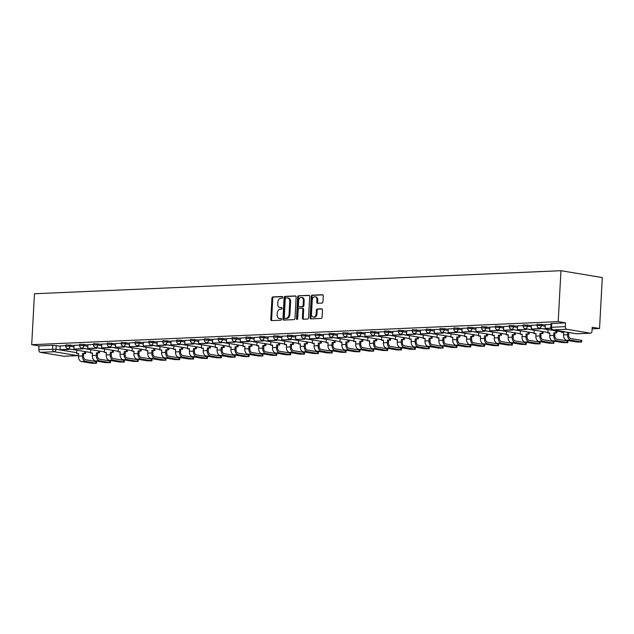 <?xml version="1.0" encoding="UTF-8"?>
<svg xmlns="http://www.w3.org/2000/svg" width="634" height="634" viewBox="0 0 634 634"><rect width="100%" height="100%" fill="white"/><g stroke="black" fill="none" stroke-linecap="round" stroke-linejoin="round"><path stroke-width="0.95" d="M282.709 297.306A0.832 0.602 -80.6 0 0 282.146 296.498L272.882 296.91A1.197 0.864 -80.6 0 0 271.938 298.131L270.789 319.457A1.197 0.864 -80.6 0 0 271.598 320.606L280.862 320.202A0.832 0.602 -80.6 0 0 280.949 318.537L279.752 318.593A3.82 2.766 -80.6 0 1 279.332 318.569A3.82 2.766 -80.6 0 1 277.169 314.924L277.264 313.148A3.82 2.766 -80.6 0 1 280.26 309.233L281.456 309.178A0.832 0.602 -80.6 0 0 281.544 307.522L280.347 307.569A3.82 2.766 -80.6 0 1 279.927 307.545A3.82 2.766 -80.6 0 1 277.763 303.9L277.858 302.125A3.82 2.766 -80.6 0 1 280.854 298.21L282.051 298.162A0.832 0.602 -80.6 0 0 282.709 297.306M322.001 303.092A1.197 0.864 -80.6 0 0 322.936 301.863L323.261 295.88A1.197 0.864 -80.6 0 0 322.452 294.739L312.166 295.182A1.197 0.864 -80.6 0 0 311.231 296.411L310.074 317.737A1.197 0.864 -80.6 0 0 310.882 318.886L321.169 318.434A1.197 0.864 -80.6 0 0 322.112 317.206L322.5 309.978A1.197 0.864 -80.6 0 0 321.692 308.837L317.285 309.027A1.197 0.864 -80.6 0 0 316.35 310.248L316.16 313.838A3.194 2.314 -80.6 0 1 313.299 317.087A3.194 2.314 -80.6 0 1 311.492 314.036L312.253 300.001A3.194 2.314 -80.6 0 1 315.106 296.752A3.194 2.314 -80.6 0 1 316.921 299.795L316.794 302.133A1.197 0.864 -80.6 0 0 317.602 303.282L322.001 303.092M560.955 270.702L558.197 321.636L31.7 344.698L34.458 293.764L560.955 270.702L602.3 277.565L599.542 328.499L592.14 328.824M296.141 297.069A1.197 0.864 -80.6 0 0 295.333 295.927L285.046 296.371A1.197 0.864 -80.6 0 0 284.103 297.6L282.954 318.926A1.197 0.864 -80.6 0 0 283.763 320.075L294.049 319.623A1.197 0.864 -80.6 0 0 294.984 318.395L296.141 297.069M298.606 295.777L308.893 295.333A1.197 0.864 -80.6 0 1 309.701 296.474L308.544 317.8A1.197 0.864 -80.6 0 1 307.609 319.029L303.211 319.219A1.197 0.864 -80.6 0 1 302.402 318.07L302.87 309.424A1.197 0.864 -80.6 0 0 302.061 308.275L299.137 308.401A1.197 0.864 -80.6 0 0 298.202 309.63L297.711 318.633A0.832 0.602 -80.6 0 1 296.49 318.688L297.671 297.005A1.197 0.864 -80.6 0 1 298.606 295.777L309.337 295.484M558.197 321.636L565.512 322.857L565.314 326.597A2.433 1.656 87.5 0 0 566.836 329.284L590.238 333.167A2.433 1.656 87.5 0 0 590.476 333.183A2.433 1.656 87.5 0 0 592.021 331.027L592.219 327.287L599.542 328.499M31.7 344.698L39.015 345.918L52.788 345.308L60.214 346.172M40.338 352.346L63.741 356.229L77.514 355.626L54.112 351.743L40.338 352.346A2.433 1.656 -92.5 0 1 38.817 349.659L56.014 349.247L76.722 352.686M39.015 345.918L38.817 349.659M64.208 356.205A2.433 1.656 -92.5 0 1 63.979 356.245A2.433 1.656 -92.5 0 1 63.741 356.229M79.694 345.07L74.043 345.316L73.885 349.057L81.794 348.708L81.826 348.121M93.547 344.46L87.904 344.714L87.746 348.446L95.655 348.106L95.686 347.511M107.408 343.858L101.765 344.103L101.606 347.844L109.516 347.495L109.547 346.909M121.268 343.248L115.626 343.493L115.467 347.234L123.376 346.893L123.408 346.299M135.129 342.645L129.526 342.899M148.99 342.035L143.347 342.281L143.189 346.021L151.098 345.673L151.13 345.086M162.851 341.425L157.208 341.678L157.05 345.411L164.951 345.07L164.983 344.476M176.712 340.823L171.109 341.076M190.572 340.212L184.922 340.458L184.763 344.199L192.673 343.858L192.704 343.263M204.425 339.61L198.783 339.856L198.624 343.596L206.533 343.248L206.565 342.653M218.286 339L212.691 339.253M232.147 338.39L226.504 338.643L226.346 342.376L234.255 342.035L234.287 341.441M246.008 337.787L240.365 338.033L240.207 341.774L248.116 341.425L248.148 340.838M259.869 337.177L254.266 337.431M273.729 336.575L268.087 336.82L267.928 340.561L275.83 340.212L275.861 339.618M287.59 335.965L281.94 336.21L281.789 339.951L289.69 339.602L289.722 339.016M301.451 335.354L295.848 335.608M315.304 334.752L309.661 334.998L309.503 338.738L317.412 338.39L317.444 337.803M329.165 334.142L323.522 334.387L323.364 338.128L331.273 337.787L331.305 337.193M343.026 333.539L337.431 333.793M356.887 332.929L351.244 333.175L351.085 336.916L358.995 336.567L359.026 335.98M370.747 332.319L365.105 332.573L364.946 336.305L372.855 335.965L372.887 335.37M384.608 331.717L378.966 331.962L378.807 335.703L386.708 335.354L386.74 334.768M398.469 331.106L392.818 331.352L392.668 335.093L400.569 334.752L400.601 334.158M412.33 330.504L406.679 330.75L406.521 334.49L414.43 334.142L414.462 333.547M426.183 329.894L420.54 330.14L420.382 333.88L428.291 333.532L428.322 332.945M440.044 329.284L434.401 329.529L434.242 333.27L442.152 332.929L442.183 332.335M453.904 328.681L448.262 328.927L448.103 332.668L456.012 332.319L456.044 331.733M467.765 328.071L462.123 328.317L461.964 332.058L469.873 331.717L469.905 331.122M481.626 327.461L476.023 327.723M495.487 326.859L489.844 327.104L489.686 330.845L497.587 330.496L497.619 329.91M509.348 326.248L503.697 326.494L503.547 330.235L511.448 329.894L511.479 329.3M523.209 325.646L517.606 325.9M537.061 325.036L531.419 325.282L531.26 329.022L539.169 328.674L539.201 328.087M550.922 324.426L545.28 324.679L545.121 328.42L550.867 328.166M541.317 324.259L541.246 325.591L537.038 325.535L537.109 324.204L545.311 324.925M527.456 324.87L527.385 326.193L523.177 326.145L523.248 324.814L531.451 325.527M513.595 325.472L513.524 326.803L509.316 326.748L509.387 325.424L517.59 326.138M499.735 326.082L499.663 327.413L495.455 327.358L495.526 326.027L503.729 326.748M485.874 326.692L485.803 328.016L481.602 327.96L481.674 326.637L489.868 327.35M472.013 327.295L471.942 328.626L467.741 328.571L467.813 327.239L476.015 327.96M458.152 327.905L458.081 329.228L453.881 329.181L453.952 327.849L462.154 328.571M444.291 328.507L444.22 329.839L440.02 329.783L440.091 328.46L448.293 329.173M430.438 329.117L430.367 330.449L426.159 330.393L426.23 329.062L434.433 329.783M416.578 329.728L416.506 331.051L412.298 330.996L412.369 329.672L420.572 330.385M402.717 330.33L402.645 331.661L398.437 331.606L398.509 330.274L406.711 330.996M388.856 330.94L388.785 332.264L384.576 332.216L384.648 330.885L392.85 331.606M374.995 331.542L374.924 332.874L370.724 332.818L370.795 331.495L378.989 332.208M361.134 332.153L361.063 333.484L356.863 333.429L356.934 332.097L365.136 332.818M347.273 332.763L347.202 334.086L343.002 334.031L343.073 332.707L351.276 333.421M333.413 333.365L333.341 334.697L329.141 334.641L329.212 333.31L337.415 334.031M319.56 333.975L319.488 335.299L315.28 335.251L315.352 333.92L323.554 334.641M305.699 334.578L305.628 335.909L301.419 335.854L301.491 334.53L309.693 335.243M291.838 335.188L291.767 336.519L287.559 336.464L287.63 335.132L295.832 335.854M277.977 335.798L277.906 337.122L273.698 337.066L273.769 335.743L281.971 336.456M264.116 336.4L264.045 337.732L259.845 337.676L259.916 336.345L268.119 337.066M250.256 337.011L250.184 338.334L245.984 338.287L246.055 336.955L254.258 337.676M236.395 337.613L236.323 338.944L232.123 338.889L232.195 337.565L240.397 338.279M222.534 338.223L222.463 339.555L218.262 339.499L218.334 338.168L226.536 338.889M208.681 338.833L208.61 340.157L204.402 340.101L204.473 338.778L212.675 339.491M194.82 339.436L194.749 340.767L190.541 340.712L190.612 339.38L198.814 340.101M180.959 340.046L180.888 341.369L176.68 341.322L176.751 339.99L184.954 340.712M167.099 340.648L167.027 341.98L162.819 341.924L162.89 340.601L171.093 341.314M153.238 341.258L153.166 342.59L148.966 342.534L149.038 341.203L157.24 341.924M139.377 341.869L139.306 343.192L135.105 343.137L135.177 341.813L143.379 342.526M125.516 342.471L125.445 343.802L121.245 343.747L121.316 342.415L129.518 343.137M111.655 343.081L111.584 344.405L107.384 344.357L107.455 343.026L115.657 343.747M97.802 343.683L97.731 345.015L93.523 344.959L93.594 343.636L101.797 344.349M83.942 344.294L83.87 345.625L79.662 345.57L79.733 344.238L87.936 344.959M70.081 344.904L70.009 346.227L65.801 346.172L65.873 344.848L74.075 345.562M65.833 345.681L60.182 345.926L60.032 349.667L67.933 349.318L67.965 348.724M565.512 322.857L550.97 323.602L550.764 327.342L565.314 326.597M279.927 307.545L280.751 307.688A3.82 2.766 -80.6 0 0 281.171 307.712L280.347 307.569M281.908 307.68L281.171 307.712M279.332 318.569L280.157 318.704A3.82 2.766 -80.6 0 0 280.577 318.728L279.752 318.593M281.314 318.696L280.577 318.728M282.51 296.657L273.706 297.045A1.197 0.864 -80.6 0 0 272.771 298.265L271.614 319.591A1.197 0.864 -80.6 0 0 271.978 320.59M295.777 296.078L285.871 296.514A1.197 0.864 -80.6 0 0 284.935 297.734L283.778 319.06A1.197 0.864 -80.6 0 0 284.143 320.051M285.91 297.988A0.832 0.602 -80.6 0 0 285.26 298.844L284.246 317.571A0.832 0.602 -80.6 0 0 284.809 318.371L286.077 318.316A3.82 2.766 -80.6 0 0 289.072 314.401L289.762 301.602A3.82 2.766 -80.6 0 0 287.598 297.964A3.82 2.766 -80.6 0 0 287.178 297.932L285.91 297.988M285.458 318.474A0.832 0.602 -80.6 0 0 285.633 318.506L284.809 318.371M287.598 297.964L288.422 298.099A3.82 2.766 -80.6 0 1 290.586 301.744L289.897 314.535A3.82 2.766 -80.6 0 1 286.901 318.45L285.633 318.506M302.315 308.322L302.886 308.417A1.197 0.864 -80.6 0 1 303.694 309.558L303.226 318.213A1.197 0.864 -80.6 0 0 303.591 319.203M299.43 295.919A1.197 0.864 -80.6 0 0 298.495 297.14L297.322 318.823A0.832 0.602 -80.6 0 0 297.417 319.322M303.353 300.445A3.194 2.314 -80.6 0 0 301.546 297.401A3.194 2.314 -80.6 0 0 298.685 300.651L298.424 305.596A1.197 0.864 -80.6 0 0 299.232 306.745L302.149 306.618A1.197 0.864 -80.6 0 0 303.084 305.398L303.353 300.445L304.177 300.587A3.194 2.314 -80.6 0 0 302.37 297.536L301.546 297.401M299.795 306.84A1.197 0.864 -80.6 0 0 300.056 306.88L299.232 306.745M304.177 300.587L303.916 305.533A1.197 0.864 -80.6 0 1 302.973 306.753L300.056 306.88M315.106 296.752L315.938 296.886A3.194 2.314 -80.6 0 1 317.745 299.93L317.618 302.275A1.197 0.864 -80.6 0 0 317.983 303.266M313.299 317.087L314.131 317.222A3.194 2.314 -80.6 0 0 316.984 313.973L316.16 313.838M322.135 308.988L318.117 309.162A1.197 0.864 -80.6 0 0 317.182 310.391L316.984 313.973M322.904 294.889L312.99 295.325A1.197 0.864 -80.6 0 0 312.055 296.546L310.898 317.872A1.197 0.864 -80.6 0 0 311.262 318.87M95.908 361.499L96.637 361.729L96.55 363.298L85.527 361.356A4.858 3.313 -92.5 0 1 82.475 355.975L82.618 353.384L83.696 353.558L83.553 356.157A3.281 2.235 87.5 0 0 85.606 359.787L95.908 361.499L95.821 363.068M78.608 353.788L76.666 353.645L78.624 353.558L78.481 356.149A4.858 3.313 -92.5 0 0 81.524 361.531L91.819 363.242L96.55 363.298M85.749 351.68L85.645 353.479L82.618 353.384M85.645 353.479L83.696 353.558M69.043 348.906L69.011 349.5L60.032 349.667M69.011 349.5L67.933 349.318M76.666 353.645L76.849 350.206M84.576 353.296L84.671 351.498M109.761 360.889L110.498 361.126L110.411 362.696L99.387 360.746A4.858 3.313 -92.5 0 1 96.336 355.373L96.479 352.773L97.557 352.956L97.414 355.547A3.281 2.235 87.5 0 0 99.467 359.177L109.761 360.889L109.682 362.458M92.469 353.178L90.527 353.035L92.477 352.948L92.342 355.547A4.858 3.313 -92.5 0 0 95.385 360.92L105.68 362.632L110.411 362.696M99.609 351.07L99.506 352.869L96.479 352.773M99.506 352.869L97.557 352.956M82.903 348.296L82.872 348.89L73.885 349.057M82.872 348.89L81.794 348.708M90.527 353.035L90.71 349.596M98.436 352.694L98.532 350.895M123.622 360.278L124.359 360.516L124.272 362.085L113.24 360.144A4.858 3.313 -92.5 0 1 110.197 354.763L110.34 352.171L111.41 352.346L111.275 354.945A3.281 2.235 87.5 0 0 113.328 358.575L123.622 360.278L123.543 361.848M106.33 352.567L104.388 352.433L106.338 352.346L106.203 354.937A4.858 3.313 -92.5 0 0 109.246 360.318L119.541 362.022L124.272 362.085M113.462 350.467L113.367 352.258L110.34 352.171M113.367 352.258L111.41 352.346M96.764 347.694L96.733 348.28L87.746 348.446M96.733 348.28L95.655 348.106M104.388 352.433L104.57 348.985M112.289 352.084L112.392 350.285M137.483 359.676L138.212 359.906L138.133 361.475L127.101 359.533A4.858 3.313 -92.5 0 1 124.058 354.16L124.201 351.561L125.27 351.743L125.136 354.335A3.281 2.235 87.5 0 0 127.188 357.964L137.483 359.676L137.396 361.245M120.191 351.965L118.249 351.822L120.198 351.735L120.064 354.335A4.858 3.313 -92.5 0 0 123.107 359.708L133.402 361.42L138.133 361.475M127.323 349.857L127.228 351.656L124.201 351.561M127.228 351.656L125.27 351.743M110.625 347.083L110.593 347.678L101.606 347.844M110.593 347.678L109.516 347.495M118.249 351.822L118.431 348.383M126.15 351.474L126.253 349.675M151.344 359.066L152.073 359.304L151.994 360.873L140.962 358.931A4.858 3.313 -92.5 0 1 137.919 353.55L138.061 350.959L139.131 351.133L138.997 353.724A3.281 2.235 87.5 0 0 141.049 357.362L151.344 359.066L151.257 360.635M134.051 351.355L132.102 351.212L134.059 351.133L133.917 353.724A4.858 3.313 -92.5 0 0 136.968 359.106L147.262 360.809L151.994 360.873M141.184 349.247L141.089 351.046L138.061 350.959M141.089 351.046L139.131 351.133M124.478 346.481L124.446 347.067L115.467 347.234M124.446 347.067L123.376 346.893M132.102 351.212L132.292 347.773M140.011 350.871L140.114 349.072M165.205 358.464L165.934 358.693L165.854 360.263L154.823 358.321A4.858 3.313 -92.5 0 1 151.78 352.94L151.914 350.348L152.992 350.523L152.849 353.122A3.281 2.235 87.5 0 0 154.91 356.752L165.205 358.464L165.117 360.033M147.904 350.753L145.963 350.61L147.92 350.523L147.777 353.114A4.858 3.313 -92.5 0 0 150.829 358.495L161.123 360.207L165.854 360.263M155.045 348.645L154.95 350.443L151.914 350.348M154.95 350.443L152.992 350.523M138.339 345.871L138.307 346.457L129.328 346.632L129.526 342.891M137.237 346.283L137.269 345.688M138.307 346.457L129.328 346.632M145.963 350.61L146.153 347.17M153.872 350.261L153.967 348.462M179.065 357.853L179.794 358.091L179.707 359.66L168.684 357.711A4.858 3.313 -92.5 0 1 165.64 352.338L165.775 349.738L166.853 349.92L166.71 352.512A3.281 2.235 87.5 0 0 168.771 356.142L179.065 357.853L178.978 359.423M161.765 350.142L159.823 350L161.781 349.913L161.638 352.512A4.858 3.313 -92.5 0 0 164.681 357.885L174.984 359.597L179.707 359.66M168.906 348.034L168.81 349.833L165.775 349.738M168.81 349.833L166.853 349.92M152.2 345.261L152.168 345.855L143.189 346.021M152.168 345.855L151.098 345.673M159.823 350L160.014 346.56M167.733 349.659L167.828 347.86M192.926 357.243L193.655 357.481L193.568 359.05L182.544 357.108A4.858 3.313 -92.5 0 1 179.493 351.727L179.636 349.136L180.714 349.31L180.571 351.91A3.281 2.235 87.5 0 0 182.632 355.539L192.926 357.243L192.839 358.812M175.626 349.532L173.684 349.397L175.642 349.31L175.499 351.902A4.858 3.313 -92.5 0 0 178.542 357.283L188.837 358.987L193.568 359.05M182.766 347.432L182.663 349.223L179.636 349.136M182.663 349.223L180.714 349.31M166.06 344.658L166.029 345.245L157.05 345.411M166.029 345.245L164.951 345.07M173.684 349.397L173.875 345.95M181.593 349.049L181.689 347.25M206.787 356.641L207.516 356.871L207.429 358.44L196.405 356.498A4.858 3.313 -92.5 0 1 193.354 351.125L193.497 348.526L194.575 348.708L194.432 351.299A3.281 2.235 87.5 0 0 196.485 354.929L206.787 356.641L206.7 358.21M189.487 348.93L187.545 348.787L189.503 348.7L189.36 351.299A4.858 3.313 -92.5 0 0 192.403 356.673L202.698 358.384L207.429 358.44M196.627 346.822L196.524 348.621L193.497 348.526M196.524 348.621L194.575 348.708M179.921 344.048L179.89 344.642L170.911 344.809L171.109 341.068M178.812 344.46L178.843 343.874M179.89 344.642L170.911 344.809M187.545 348.787L187.727 345.348M195.454 348.438L195.549 346.639M220.64 356.031L221.377 356.268L221.29 357.838L210.266 355.888A4.858 3.313 -92.5 0 1 207.215 350.515L207.358 347.915L208.435 348.098L208.293 350.689A3.281 2.235 87.5 0 0 210.345 354.319L220.64 356.031L220.561 357.6M203.348 348.32L201.406 348.177L203.356 348.098L203.221 350.689A4.858 3.313 -92.5 0 0 206.264 356.07L216.559 357.774L221.29 357.838M210.488 346.212L210.385 348.011L207.358 347.915M210.385 348.011L208.435 348.098M193.782 343.446L193.75 344.032L184.763 344.199M193.75 344.032L192.673 343.858M201.406 348.177L201.588 344.738M209.315 347.836L209.41 346.037M234.501 355.42L235.238 355.658L235.151 357.227L224.119 355.286A4.858 3.313 -92.5 0 1 221.076 349.905L221.218 347.313L222.288 347.487L222.154 350.087A3.281 2.235 87.5 0 0 224.206 353.717L234.501 355.42L234.422 356.99M217.208 347.717L215.267 347.575L217.216 347.487L217.082 350.079A4.858 3.313 -92.5 0 0 220.125 355.46L230.419 357.172L235.151 357.227M224.341 345.609L224.246 347.408L221.218 347.313M224.246 347.408L222.288 347.487M207.643 342.836L207.611 343.422L198.624 343.596M207.611 343.422L206.533 343.248M215.267 347.575L215.449 344.135M223.168 347.226L223.271 345.427M248.362 354.818L249.091 355.056L249.011 356.625L237.98 354.675A4.858 3.313 -92.5 0 1 234.937 349.302L235.079 346.703L236.149 346.885L236.014 349.477A3.281 2.235 87.5 0 0 238.067 353.106L248.362 354.818L248.274 356.387M231.069 347.107L229.128 346.964L231.077 346.877L230.934 349.477A4.858 3.313 -92.5 0 0 233.986 354.85L244.28 356.562L249.011 356.625M238.202 344.999L238.107 346.798L235.079 346.703M238.107 346.798L236.149 346.885M221.504 342.225L221.472 342.82L212.485 342.986L212.691 339.245M220.394 342.637L220.426 342.051M221.472 342.82L212.485 342.986M229.128 346.964L229.31 343.525M237.029 346.616L237.132 344.825M262.222 354.208L262.952 354.446L262.872 356.015L251.841 354.073A4.858 3.313 -92.5 0 1 248.797 348.692L248.94 346.101L250.01 346.275L249.867 348.874A3.281 2.235 87.5 0 0 251.928 352.504L262.222 354.208L262.135 355.777M244.93 346.497L242.981 346.362L244.938 346.275L244.795 348.866A4.858 3.313 -92.5 0 0 247.846 354.248L258.141 355.951L262.872 356.015M252.063 344.397L251.967 346.188L248.94 346.101M251.967 346.188L250.01 346.275M235.357 341.623L235.325 342.209L226.346 342.376M235.325 342.209L234.255 342.035M242.981 346.362L243.171 342.915M250.89 346.013L250.993 344.214M276.083 353.606L276.812 353.835L276.725 355.405L265.701 353.463A4.858 3.313 -92.5 0 1 262.658 348.09L262.793 345.49L263.871 345.673L263.728 348.264A3.281 2.235 87.5 0 0 265.789 351.894L276.083 353.606L275.996 355.175M258.783 345.895L256.841 345.752L258.799 345.665L258.656 348.264A4.858 3.313 -92.5 0 0 261.707 353.637L272.002 355.349L276.725 355.405M265.923 343.786L265.828 345.585L262.793 345.49M265.828 345.585L263.871 345.673M249.217 341.013L249.186 341.607L240.207 341.774M249.186 341.607L248.116 341.425M256.841 345.752L257.032 342.312M264.75 345.403L264.846 343.604M289.944 352.995L290.673 353.233L290.586 354.802L279.562 352.853A4.858 3.313 -92.5 0 1 276.519 347.48L276.654 344.88L277.732 345.062L277.589 347.654A3.281 2.235 87.5 0 0 279.649 351.284L289.944 352.995L289.857 354.564M272.644 345.284L270.702 345.142L272.66 345.062L272.517 347.654A4.858 3.313 -92.5 0 0 275.56 353.035L285.863 354.739L290.586 354.802M279.784 343.176L279.689 344.975L276.654 344.88M279.689 344.975L277.732 345.062M263.078 340.41L263.047 340.997L254.068 341.163L254.266 337.423M261.977 340.823L262.008 340.228M263.047 340.997L254.068 341.163M270.702 345.142L270.892 341.702M278.611 344.801L278.706 343.002M303.805 352.385L304.534 352.623L304.447 354.192L293.423 352.25A4.858 3.313 -92.5 0 1 290.372 346.869L290.515 344.278L291.592 344.452L291.45 347.052A3.281 2.235 87.5 0 0 293.51 350.681L303.805 352.385L303.718 353.954M286.505 344.674L284.563 344.539L286.52 344.452L286.378 347.044A4.858 3.313 -92.5 0 0 289.421 352.425L299.716 354.137L304.447 354.192M293.645 342.574L293.542 344.373L290.515 344.278M293.542 344.373L291.592 344.452M276.939 339.8L276.907 340.387L267.928 340.561M276.907 340.387L275.83 340.212M284.563 344.539L284.753 341.092M292.472 344.191L292.567 342.392M317.666 351.783L318.395 352.021L318.308 353.59L307.284 351.64A4.858 3.313 -92.5 0 1 304.233 346.267L304.375 343.668L305.453 343.85L305.311 346.441A3.281 2.235 87.5 0 0 307.363 350.071L317.666 351.783L317.579 353.352M300.365 344.072L298.424 343.929L300.381 343.842L300.239 346.441A4.858 3.313 -92.5 0 0 303.282 351.815L313.576 353.526L318.308 353.59M307.506 341.964L307.403 343.763L304.375 343.668M307.403 343.763L305.453 343.85M290.8 339.19L290.768 339.784L281.789 339.951M290.768 339.784L289.69 339.602M298.424 343.929L298.606 340.49M306.333 343.58L306.428 341.789M331.519 351.173L332.256 351.41L332.168 352.979L321.145 351.038A4.858 3.313 -92.5 0 1 318.094 345.657L318.236 343.065L319.314 343.24L319.171 345.839A3.281 2.235 87.5 0 0 321.224 349.469L331.519 351.173L331.439 352.742M314.226 343.462L312.285 343.327L314.234 343.24L314.099 345.831A4.858 3.313 -92.5 0 0 317.143 351.212L327.437 352.916L332.168 352.979M321.367 341.361L321.264 343.152L318.236 343.065M321.264 343.152L319.314 343.24M304.661 338.588L304.629 339.174L295.642 339.341L295.848 335.6M303.551 339L303.583 338.405M304.629 339.174L295.642 339.341M312.285 343.327L312.467 339.879M320.194 342.978L320.289 341.179M345.379 350.57L346.116 350.8L346.029 352.369L334.998 350.428A4.858 3.313 -92.5 0 1 331.954 345.054L332.097 342.455L333.167 342.637L333.032 345.229A3.281 2.235 87.5 0 0 335.085 348.858L345.379 350.57L345.3 352.139M328.087 342.859L326.145 342.717L328.095 342.629L327.96 345.229A4.858 3.313 -92.5 0 0 331.003 350.602L341.298 352.314L346.029 352.369M335.22 340.751L335.124 342.55L332.097 342.455M335.124 342.55L333.167 342.637M318.522 337.977L318.49 338.572L309.503 338.738M318.49 338.572L317.412 338.39M326.145 342.717L326.328 339.277M334.047 342.368L334.15 340.569M359.24 349.96L359.969 350.198L359.89 351.767L348.858 349.817A4.858 3.313 -92.5 0 1 345.815 344.444L345.958 341.845L347.028 342.027L346.893 344.619A3.281 2.235 87.5 0 0 348.946 348.248L359.24 349.96L359.153 351.529M341.948 342.249L340.006 342.106L341.956 342.027L341.813 344.619A4.858 3.313 -92.5 0 0 344.864 350L355.159 351.704L359.89 351.767M349.08 340.141L348.985 341.94L345.958 341.845M348.985 341.94L347.028 342.027M332.382 337.375L332.351 337.962L323.364 338.128M332.351 337.962L331.273 337.787M340.006 342.106L340.189 338.667M347.907 341.766L348.011 339.967M373.101 349.35L373.83 349.588L373.751 351.157L362.719 349.215A4.858 3.313 -92.5 0 1 359.676 343.834L359.819 341.243L360.889 341.417L360.746 344.016A3.281 2.235 87.5 0 0 362.807 347.646L373.101 349.35L373.014 350.919M355.809 341.639L353.859 341.504L355.817 341.417L355.674 344.008A4.858 3.313 -92.5 0 0 358.725 349.389L369.02 351.101L373.751 351.157M362.941 339.539L362.846 341.338L359.819 341.243M362.846 341.338L360.889 341.417M346.235 336.765L346.204 337.351L337.225 337.526L337.431 333.777M345.134 337.177L345.165 336.583M346.204 337.351L337.225 337.526M353.859 341.504L354.049 338.057M361.768 341.155L361.871 339.356M386.962 348.748L387.691 348.985L387.604 350.554L376.58 348.605A4.858 3.313 -92.5 0 1 373.537 343.232L373.672 340.632L374.749 340.815L374.607 343.406A3.281 2.235 87.5 0 0 376.667 347.036L386.962 348.748L386.875 350.317M369.662 341.037L367.72 340.894L369.677 340.807L369.535 343.406A4.858 3.313 -92.5 0 0 372.586 348.779L382.881 350.491L387.604 350.554M376.802 338.928L376.707 340.727L373.672 340.632M376.707 340.727L374.749 340.815M360.096 336.155L360.064 336.749L351.085 336.916M360.064 336.749L358.995 336.567M367.72 340.894L367.91 337.454M375.629 340.545L375.724 338.754M400.823 348.137L401.552 348.375L401.465 349.944L390.441 348.003A4.858 3.313 -92.5 0 1 387.398 342.622L387.532 340.03L388.61 340.204L388.468 342.804A3.281 2.235 87.5 0 0 390.528 346.433L400.823 348.137L400.736 349.706M383.522 340.426L381.581 340.292L383.538 340.204L383.396 342.796A4.858 3.313 -92.5 0 0 386.439 348.177L396.741 349.881L401.465 349.944M390.663 338.326L390.568 340.117L387.532 340.03M390.568 340.117L388.61 340.204M373.957 335.552L373.925 336.139L364.946 336.305M373.925 336.139L372.855 335.965M381.581 340.292L381.771 336.844M389.49 339.943L389.585 338.144M414.684 347.535L415.413 347.765L415.325 349.334L404.302 347.392A4.858 3.313 -92.5 0 1 401.251 342.019L401.393 339.42L402.471 339.602L402.328 342.194A3.281 2.235 87.5 0 0 404.389 345.823L414.684 347.535L414.596 349.104M397.383 339.824L395.442 339.681L397.399 339.594L397.256 342.194A4.858 3.313 -92.5 0 0 400.3 347.567L410.594 349.279L415.325 349.334M404.524 337.716L404.421 339.515L401.393 339.42M404.421 339.515L402.471 339.602M387.818 334.942L387.786 335.537L378.807 335.703M387.786 335.537L386.708 335.354M395.442 339.681L395.632 336.242M403.351 339.333L403.446 337.534M428.536 346.925L429.273 347.163L429.186 348.732L418.163 346.782A4.858 3.313 -92.5 0 1 415.111 341.409L415.254 338.81L416.332 338.992L416.189 341.583A3.281 2.235 87.5 0 0 418.242 345.213L428.536 346.925L428.457 348.494M411.244 339.214L409.302 339.071L411.26 338.992L411.117 341.583A4.858 3.313 -92.5 0 0 414.161 346.964L424.455 348.668L429.186 348.732M418.385 337.106L418.281 338.905L415.254 338.81M418.281 338.905L416.332 338.992M401.679 334.34L401.647 334.926L392.668 335.093M401.647 334.926L400.569 334.752M409.302 339.071L409.485 335.632M417.212 338.73L417.307 336.931M442.397 346.315L443.134 346.552L443.047 348.121L432.023 346.18A4.858 3.313 -92.5 0 1 428.972 340.799L429.115 338.207L430.193 338.382L430.05 340.981A3.281 2.235 87.5 0 0 432.103 344.611L442.397 346.315L442.318 347.884M425.105 338.604L423.163 338.469L425.113 338.382L424.978 340.973A4.858 3.313 -92.5 0 0 428.021 346.354L438.316 348.066L443.047 348.121M432.245 336.503L432.142 338.302L429.115 338.207M432.142 338.302L430.193 338.382M415.539 333.73L415.508 334.316L406.521 334.49M415.508 334.316L414.43 334.142M423.163 338.469L423.346 335.021M431.072 338.12L431.168 336.321M456.258 345.712L456.995 345.95L456.908 347.519L445.876 345.57A4.858 3.313 -92.5 0 1 442.833 340.196L442.976 337.597L444.046 337.779L443.911 340.371A3.281 2.235 87.5 0 0 445.964 344L456.258 345.712L456.179 347.281M438.966 338.001L437.024 337.859L438.974 337.771L438.839 340.371A4.858 3.313 -92.5 0 0 441.882 345.744L452.177 347.456L456.908 347.519M446.098 335.893L446.003 337.692L442.976 337.597M446.003 337.692L444.046 337.779M429.4 333.119L429.369 333.714L420.382 333.88M429.369 333.714L428.291 333.532M437.024 337.859L437.206 334.419M444.925 337.51L445.028 335.719M470.119 345.102L470.848 345.34L470.769 346.909L459.737 344.967A4.858 3.313 -92.5 0 1 456.694 339.586L456.837 336.995L457.906 337.169L457.772 339.769A3.281 2.235 87.5 0 0 459.824 343.398L470.119 345.102L470.032 346.671M452.827 337.391L450.885 337.256L452.834 337.169L452.692 339.761A4.858 3.313 -92.5 0 0 455.743 345.142L466.038 346.846L470.769 346.909M459.959 335.291L459.864 337.082L456.837 336.995M459.864 337.082L457.906 337.169M443.261 332.517L443.229 333.104L434.242 333.27M443.229 333.104L442.152 332.929M450.885 337.256L451.067 333.809M458.786 336.908L458.889 335.109M483.98 344.5L484.709 344.73L484.63 346.299L473.598 344.357A4.858 3.313 -92.5 0 1 470.555 338.984L470.697 336.385L471.767 336.567L471.625 339.158A3.281 2.235 87.5 0 0 473.685 342.788L483.98 344.5L483.893 346.069M466.687 336.789L464.738 336.646L466.695 336.559L466.553 339.158A4.858 3.313 -92.5 0 0 469.604 344.531L479.898 346.243L484.63 346.299M473.82 334.681L473.725 336.48L470.697 336.385M473.725 336.48L471.767 336.567M457.114 331.907L457.082 332.501L448.103 332.668M457.082 332.501L456.012 332.319M464.738 336.646L464.928 333.207M472.647 336.297L472.742 334.498M497.841 343.89L498.57 344.127L498.483 345.696L487.459 343.747A4.858 3.313 -92.5 0 1 484.416 338.374L484.55 335.774L485.628 335.957L485.486 338.548A3.281 2.235 87.5 0 0 487.546 342.178L497.841 343.89L497.753 345.459M480.54 336.178L478.599 336.036L480.556 335.957L480.413 338.548A4.858 3.313 -92.5 0 0 483.465 343.929L493.759 345.633L498.483 345.696M487.681 334.07L487.586 335.869L484.55 335.774M487.586 335.869L485.628 335.957M470.975 331.297L470.943 331.891L461.964 332.058M470.943 331.891L469.873 331.717M478.599 336.036L478.789 332.596M486.508 335.695L486.603 333.896M511.701 343.279L512.431 343.517L512.343 345.086L501.32 343.145A4.858 3.313 -92.5 0 1 498.276 337.763L498.411 335.172L499.489 335.346L499.346 337.946A3.281 2.235 87.5 0 0 501.407 341.575L511.701 343.279L511.614 344.848M494.401 335.568L492.459 335.434L494.417 335.346L494.274 337.938A4.858 3.313 -92.5 0 0 497.318 343.319L507.62 345.031L512.343 345.086M501.542 333.468L501.446 335.267L498.411 335.172M501.446 335.267L499.489 335.346M484.836 330.694L484.804 331.281L475.825 331.455L476.023 327.707M483.734 331.106L483.766 330.512M484.804 331.281L475.825 331.455M492.459 335.434L492.65 331.986M500.369 335.085L500.464 333.286M525.562 342.677L526.291 342.915L526.204 344.484L515.18 342.534A4.858 3.313 -92.5 0 1 512.129 337.161L512.272 334.562L513.35 334.744L513.207 337.336A3.281 2.235 87.5 0 0 515.268 340.965L525.562 342.677L525.475 344.246M508.262 334.966L506.32 334.823L508.278 334.736L508.135 337.336A4.858 3.313 -92.5 0 0 511.178 342.709L521.473 344.421L526.204 344.484M515.402 332.858L515.299 334.657L512.272 334.562M515.299 334.657L513.35 334.744M498.696 330.084L498.665 330.679L489.686 330.845M498.665 330.679L497.587 330.496M506.32 334.823L506.511 331.384M514.229 334.475L514.325 332.684M539.415 342.067L540.152 342.305L540.065 343.874L529.041 341.932A4.858 3.313 -92.5 0 1 525.99 336.551L526.133 333.959L527.211 334.134L527.068 336.733A3.281 2.235 87.5 0 0 529.121 340.363L539.415 342.067L539.336 343.636M522.123 334.356L520.181 334.221L522.139 334.134L521.996 336.725A4.858 3.313 -92.5 0 0 525.039 342.106L535.334 343.81L540.065 343.874M529.263 332.248L529.16 334.047L526.133 333.959M529.16 334.047L527.211 334.134M512.557 329.482L512.526 330.068L503.547 330.235M512.526 330.068L511.448 329.894M520.181 334.221L520.363 330.774M528.09 333.872L528.185 332.073M553.276 341.464L554.013 341.694L553.926 343.263L542.902 341.322A4.858 3.313 -92.5 0 1 539.851 335.941L539.994 333.349L541.071 333.532L540.929 336.123A3.281 2.235 87.5 0 0 542.981 339.753L553.276 341.464L553.197 343.034M535.984 333.753L534.042 333.611L535.992 333.524L535.857 336.123A4.858 3.313 -92.5 0 0 538.9 341.496L549.195 343.208L553.926 343.263M543.124 331.645L543.021 333.444L539.994 333.349M543.021 333.444L541.071 333.532M526.418 328.872L526.386 329.466L517.399 329.632L517.606 325.892M525.309 329.284L525.34 328.697M526.386 329.466L517.399 329.632M534.042 333.611L534.224 330.171M541.951 333.262L542.046 331.463M567.137 340.854L567.874 341.092L567.787 342.661L556.755 340.712A4.858 3.313 -92.5 0 1 553.712 335.338L553.854 332.739L554.924 332.921L554.79 335.513A3.281 2.235 87.5 0 0 556.842 339.142L567.137 340.854L567.058 342.423M549.844 333.143L547.903 333.001L549.852 332.921L549.718 335.513A4.858 3.313 -92.5 0 0 552.761 340.894L563.055 342.598L567.787 342.661M556.977 331.035L556.882 332.834L553.854 332.739M556.882 332.834L554.924 332.921M540.279 328.261L540.247 328.856L531.26 329.022M540.247 328.856L539.169 328.674M547.903 333.001L548.085 329.561M555.804 332.66L555.907 330.861M568.777 332.525L568.65 334.911A3.281 2.235 87.5 0 0 570.703 338.54L580.998 340.244L581.727 340.482L581.647 342.051L570.616 340.109A4.858 3.313 -92.5 0 1 567.573 334.728L567.699 332.343M563.705 332.533L561.764 332.398L563.713 332.311L563.571 334.903A4.858 3.313 -92.5 0 0 566.622 340.284L576.916 341.995L581.647 342.051M550.938 328.388L545.121 328.42M561.764 332.398L561.819 331.368M566.836 329.284L553.062 329.886L576.464 333.769L590.238 333.167M56.22 345.506L56.014 349.247A2.433 1.759 -80.6 0 1 54.112 351.743A2.433 1.656 -92.5 0 1 52.59 349.057L52.788 345.308M537.038 325.535A2.433 2.433 0 0 0 539.066 328.063A2.433 1.759 99.4 0 0 539.336 328.079A2.433 1.759 99.4 0 0 541.246 325.591L545.24 326.248M523.177 326.145A2.433 2.433 0 0 0 525.206 328.674A2.433 1.759 99.4 0 0 525.475 328.689A2.433 1.759 99.4 0 0 527.385 326.193L531.379 326.859M540.271 328.333L548.085 329.632M509.316 326.748A2.433 2.433 0 0 0 511.345 329.276A2.433 1.759 99.4 0 0 511.614 329.292A2.433 1.759 99.4 0 0 513.524 326.803L517.518 327.469M526.41 328.943L534.224 330.235M495.455 327.358A2.433 2.433 0 0 0 497.484 329.886A2.433 1.759 99.4 0 0 497.753 329.902A2.433 1.759 99.4 0 0 499.663 327.413L503.658 328.071M512.549 329.545L520.363 330.845M481.602 327.96A2.433 2.433 0 0 0 483.631 330.496A2.433 1.759 99.4 0 0 483.893 330.512A2.433 1.759 99.4 0 0 485.803 328.016L489.797 328.681M498.696 330.156L506.503 331.455M467.741 328.571A2.433 2.433 0 0 0 469.77 331.099A2.433 1.759 99.4 0 0 470.032 331.114A2.433 1.759 99.4 0 0 471.942 328.626L475.944 329.284M484.836 330.766L492.642 332.058M453.881 329.181A2.433 2.433 0 0 0 455.909 331.709A2.433 1.759 99.4 0 0 456.179 331.725A2.433 1.759 99.4 0 0 458.081 329.228L462.083 329.894M470.975 331.368L478.781 332.668M440.02 329.783A2.433 2.433 0 0 0 442.049 332.311A2.433 1.759 99.4 0 0 442.318 332.327A2.433 1.759 99.4 0 0 444.22 329.839L448.222 330.504M457.114 331.978L464.928 333.27M426.159 330.393A2.433 2.433 0 0 0 428.188 332.921A2.433 1.759 99.4 0 0 428.457 332.937A2.433 1.759 99.4 0 0 430.367 330.449L434.361 331.106M443.253 332.581L451.067 333.88M412.298 330.996A2.433 2.433 0 0 0 414.327 333.532A2.433 1.759 99.4 0 0 414.596 333.547A2.433 1.759 99.4 0 0 416.506 331.051L420.5 331.717M429.392 333.191L437.206 334.49M398.437 331.606A2.433 2.433 0 0 0 400.466 334.134A2.433 1.759 99.4 0 0 400.736 334.15A2.433 1.759 99.4 0 0 402.645 331.661L406.64 332.319M415.532 333.801L423.346 335.093M384.576 332.216A2.433 2.433 0 0 0 386.605 334.744A2.433 1.759 99.4 0 0 386.875 334.76A2.433 1.759 99.4 0 0 388.785 332.264L392.779 332.929M401.671 334.403L409.485 335.703M370.724 332.818A2.433 2.433 0 0 0 372.752 335.346A2.433 1.759 99.4 0 0 373.014 335.362A2.433 1.759 99.4 0 0 374.924 332.874L378.918 333.539M387.818 335.014L395.624 336.305M356.863 333.429A2.433 2.433 0 0 0 358.892 335.957A2.433 1.759 99.4 0 0 359.153 335.972A2.433 1.759 99.4 0 0 361.063 333.484L365.065 334.142M373.957 335.624L381.763 336.916M343.002 334.031A2.433 2.433 0 0 0 345.031 336.567A2.433 1.759 99.4 0 0 345.3 336.583A2.433 1.759 99.4 0 0 347.202 334.086L351.204 334.752M360.096 336.226L367.902 337.526M329.141 334.641A2.433 2.433 0 0 0 331.17 337.169A2.433 1.759 99.4 0 0 331.439 337.185A2.433 1.759 99.4 0 0 333.341 334.697L337.343 335.354M346.235 336.836L354.049 338.128M315.28 335.251A2.433 2.433 0 0 0 317.309 337.779A2.433 1.759 99.4 0 0 317.579 337.795A2.433 1.759 99.4 0 0 319.488 335.299L323.483 335.965M332.374 337.439L340.189 338.738M301.419 335.854A2.433 2.433 0 0 0 303.448 338.382A2.433 1.759 99.4 0 0 303.718 338.397A2.433 1.759 99.4 0 0 305.628 335.909L309.622 336.575M318.514 338.049L326.328 339.341M287.559 336.464A2.433 2.433 0 0 0 289.587 338.992A2.433 1.759 99.4 0 0 289.857 339.008A2.433 1.759 99.4 0 0 291.767 336.519L295.761 337.177M304.653 338.659L312.467 339.951M273.698 337.066A2.433 2.433 0 0 0 275.727 339.602A2.433 1.759 99.4 0 0 275.996 339.618A2.433 1.759 99.4 0 0 277.906 337.122L281.9 337.787M290.792 339.261L298.606 340.561M259.845 337.676A2.433 2.433 0 0 0 261.874 340.204A2.433 1.759 99.4 0 0 262.135 340.22A2.433 1.759 99.4 0 0 264.045 337.732L268.039 338.39M276.939 339.872L284.745 341.163M245.984 338.287A2.433 2.433 0 0 0 248.013 340.815A2.433 1.759 99.4 0 0 248.274 340.83A2.433 1.759 99.4 0 0 250.184 338.334L254.186 339M263.078 340.474L270.884 341.774M232.123 338.889A2.433 2.433 0 0 0 234.152 341.417A2.433 1.759 99.4 0 0 234.422 341.433A2.433 1.759 99.4 0 0 236.323 338.944L240.326 339.61M249.217 341.084L257.024 342.384M218.262 339.499A2.433 2.433 0 0 0 220.291 342.027A2.433 1.759 99.4 0 0 220.561 342.043A2.433 1.759 99.4 0 0 222.463 339.555L226.465 340.212M235.357 341.694L243.171 342.986M204.402 340.101A2.433 2.433 0 0 0 206.43 342.637A2.433 1.759 99.4 0 0 206.7 342.653A2.433 1.759 99.4 0 0 208.61 340.157L212.604 340.823M221.496 342.297L229.31 343.596M190.541 340.712A2.433 2.433 0 0 0 192.57 343.24A2.433 1.759 99.4 0 0 192.839 343.256A2.433 1.759 99.4 0 0 194.749 340.767L198.743 341.433M207.635 342.907L215.449 344.199M176.68 341.322A2.433 2.433 0 0 0 178.709 343.85A2.433 1.759 99.4 0 0 178.978 343.866A2.433 1.759 99.4 0 0 180.888 341.369L184.882 342.035M193.774 343.509L201.588 344.809M162.819 341.924A2.433 2.433 0 0 0 164.848 344.452A2.433 1.759 99.4 0 0 165.117 344.468A2.433 1.759 99.4 0 0 167.027 341.98L171.022 342.645M179.913 344.119L187.727 345.419M148.966 342.534A2.433 2.433 0 0 0 150.995 345.062A2.433 1.759 99.4 0 0 151.257 345.078A2.433 1.759 99.4 0 0 153.166 342.59L157.161 343.248M166.06 344.73L173.867 346.021M135.105 343.137A2.433 2.433 0 0 0 137.134 345.673A2.433 1.759 99.4 0 0 137.396 345.688A2.433 1.759 99.4 0 0 139.306 343.192L143.308 343.858M152.2 345.332L160.006 346.632M121.245 343.747A2.433 2.433 0 0 0 123.273 346.275A2.433 1.759 99.4 0 0 123.543 346.291A2.433 1.759 99.4 0 0 125.445 343.802L129.447 344.468M138.339 345.942L146.145 347.234M107.384 344.357A2.433 2.433 0 0 0 109.413 346.885A2.433 1.759 99.4 0 0 109.682 346.901A2.433 1.759 99.4 0 0 111.584 344.405L115.586 345.07M124.478 346.544L132.292 347.844M93.523 344.959A2.433 2.433 0 0 0 95.552 347.487A2.433 1.759 99.4 0 0 95.821 347.503A2.433 1.759 99.4 0 0 97.731 345.015L101.725 345.681M110.617 347.155L118.431 348.454M79.662 345.57A2.433 2.433 0 0 0 81.691 348.098A2.433 1.759 99.4 0 0 81.96 348.114A2.433 1.759 99.4 0 0 83.87 345.625L87.864 346.283M96.756 347.765L104.57 349.057M65.801 346.172A2.433 2.433 0 0 0 67.83 348.708A2.433 1.759 99.4 0 0 68.1 348.724A2.433 1.759 99.4 0 0 70.009 346.227L74.004 346.893M82.895 348.367L90.71 349.667M551.746 323.459L551.54 327.199A2.433 1.656 -92.5 0 0 553.062 329.886A2.433 1.759 99.4 0 1 552.793 329.87L576.195 333.753A2.433 1.759 99.4 0 1 575.941 333.682M590.476 333.183L576.702 333.785A2.433 1.656 87.5 0 1 576.464 333.769A2.433 1.759 99.4 0 1 576.195 333.753A2.433 2.433 0 0 0 576.702 333.785A2.433 1.656 87.5 0 0 576.94 333.753M78.537 355.167A2.433 1.759 -80.6 0 1 77.514 355.626A2.433 1.656 87.5 0 0 77.744 355.642A2.433 2.433 0 0 0 78.513 355.484M271.614 319.591L270.789 319.457M272.771 298.265L271.938 298.131M273.706 297.045L272.882 296.91M283.778 319.06L282.954 318.926M284.935 297.734L284.103 297.6M285.871 296.514L285.046 296.371M286.901 318.45L286.077 318.316M289.897 314.535L289.072 314.401M290.586 301.744L289.762 301.602M303.226 318.213L302.402 318.07M303.694 309.558L302.87 309.424M297.322 318.823L296.49 318.688M298.495 297.14L297.671 297.005M302.973 306.753L302.149 306.618M303.916 305.533L303.084 305.398M317.618 302.275L316.794 302.133M317.745 299.93L316.921 299.795M317.182 310.391L316.35 310.248M318.117 309.162L317.285 309.027M310.898 317.872L310.074 317.737M312.055 296.546L311.231 296.411M312.99 295.325L312.166 295.182M78.481 356.149L82.475 355.975M81.524 361.531L85.527 361.356M92.342 355.547L96.336 355.373M95.385 360.92L99.387 360.746M106.203 354.937L110.197 354.763M109.246 360.318L113.24 360.144M120.064 354.335L124.058 354.16M123.107 359.708L127.101 359.533M133.917 353.724L137.919 353.55M136.968 359.106L140.962 358.931M147.777 353.114L151.78 352.94M150.829 358.495L154.823 358.321M161.638 352.512L165.64 352.338M164.681 357.885L168.684 357.711M175.499 351.902L179.493 351.727M178.542 357.283L182.544 357.108M189.36 351.299L193.354 351.125M192.403 356.673L196.405 356.498M203.221 350.689L207.215 350.515M206.264 356.07L210.266 355.888M217.082 350.079L221.076 349.905M220.125 355.46L224.119 355.286M230.934 349.477L234.937 349.302M233.986 354.85L237.98 354.675M244.795 348.866L248.797 348.692M247.846 354.248L251.841 354.073M258.656 348.264L262.658 348.09M261.707 353.637L265.701 353.463M272.517 347.654L276.519 347.48M275.56 353.035L279.562 352.853M286.378 347.044L290.372 346.869M289.421 352.425L293.423 352.25M300.239 346.441L304.233 346.267M303.282 351.815L307.284 351.64M314.099 345.831L318.094 345.657M317.143 351.212L321.145 351.038M327.96 345.229L331.954 345.054M331.003 350.602L334.998 350.428M341.813 344.619L345.815 344.444M344.864 350L348.858 349.817M355.674 344.008L359.676 343.834M358.725 349.389L362.719 349.215M369.535 343.406L373.537 343.232M372.586 348.779L376.58 348.605M383.396 342.796L387.398 342.622M386.439 348.177L390.441 348.003M397.256 342.194L401.251 342.019M400.3 347.567L404.302 347.392M411.117 341.583L415.111 341.409M414.161 346.964L418.163 346.782M424.978 340.973L428.972 340.799M428.021 346.354L432.023 346.18M438.839 340.371L442.833 340.196M441.882 345.744L445.876 345.57M452.692 339.761L456.694 339.586M455.743 345.142L459.737 344.967M466.553 339.158L470.555 338.984M469.604 344.531L473.598 344.357M480.413 338.548L484.416 338.374M483.465 343.929L487.459 343.747M494.274 337.938L498.276 337.763M497.318 343.319L501.32 343.145M508.135 337.336L512.129 337.161M511.178 342.709L515.18 342.534M521.996 336.725L525.99 336.551M525.039 342.106L529.041 341.932M535.857 336.123L539.851 335.941M538.9 341.496L542.902 341.322M549.718 335.513L553.712 335.338M552.761 340.894L556.755 340.712M580.91 341.813L580.998 340.244M563.571 334.903L567.573 334.728M566.622 340.284L570.616 340.109M90.559 352.48L67.83 348.708M104.42 351.87L81.691 348.098M118.273 351.26L95.552 347.487M132.134 350.657L109.413 346.885M145.994 350.047L123.273 346.275M159.855 349.445L137.134 345.673M173.716 348.835L150.995 345.062M187.577 348.224L164.848 344.452M201.438 347.622L178.709 343.85M215.298 347.012L192.57 343.24M229.151 346.41L206.43 342.637M243.012 345.799L220.291 342.027M256.873 345.189L234.152 341.417M270.734 344.587L248.013 340.815M284.595 343.977L261.874 340.204M298.456 343.366L275.727 339.602M312.316 342.764L289.587 338.992M326.177 342.154L303.448 338.382M340.03 341.552L317.309 337.779M353.891 340.941L331.17 337.169M367.752 340.331L345.031 336.567M381.613 339.729L358.892 335.957M395.473 339.119L372.752 335.346M409.334 338.516L386.605 334.744M423.195 337.906L400.466 334.134M437.056 337.296L414.327 333.532M450.909 336.694L428.188 332.921M464.77 336.083L442.049 332.311M478.63 335.481L455.909 331.709M492.491 334.871L469.77 331.099M506.352 334.261L483.631 330.496M520.213 333.658L497.484 329.886M534.074 333.048L511.345 329.276M547.934 332.446L525.206 328.674M561.787 331.836L539.066 328.063M550.764 327.342A2.433 2.433 0 0 0 552.793 329.87M63.979 356.245L77.744 355.642M285.546 318.506L284.714 318.363M303.02 308.425L302.188 308.282M299.922 306.872L299.097 306.737"/></g></svg>
